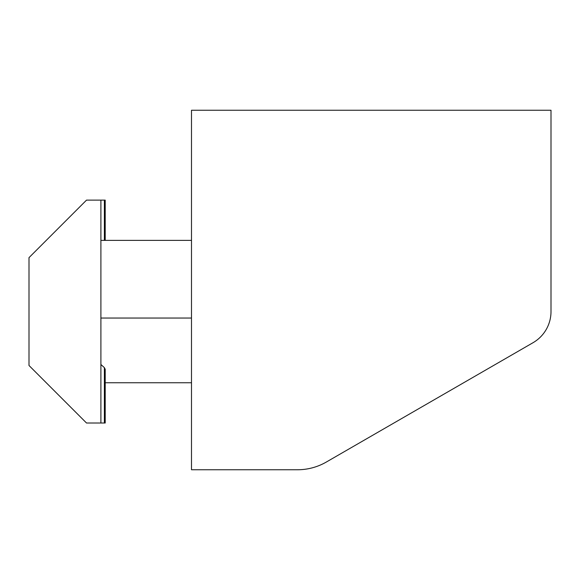 <?xml version="1.0" encoding="UTF-8"?>
<svg xmlns="http://www.w3.org/2000/svg" width="580" height="580" viewBox="0 0 580 580"><rect width="100%" height="100%" fill="white"/><g stroke="black" fill="none" stroke-linecap="round" stroke-linejoin="round"><path stroke-width="0.87" d="M551 311.569L551 110.251L191.494 110.251L191.494 469.749L297.562 469.749A57.522 57.522 0 0 0 326.322 462.042L533.027 342.707A35.953 35.953 0 0 0 551 311.569M326.322 462.042L443.149 394.596M284.969 469.749L297.562 469.749M105.212 382.749L191.494 382.749M191.494 240.388L100.898 240.388M105.212 240.388L105.212 200.122L100.898 200.122L100.898 423.016L105.212 423.016L105.212 369.264L104.371 367.626L100.898 364.494M100.898 200.122L86.522 200.122L29 257.643L29 365.494L86.522 423.016L100.898 423.016M191.494 318.043L100.898 318.043M104.371 423.016L104.371 367.626M104.371 240.388L104.371 200.122"/></g></svg>
